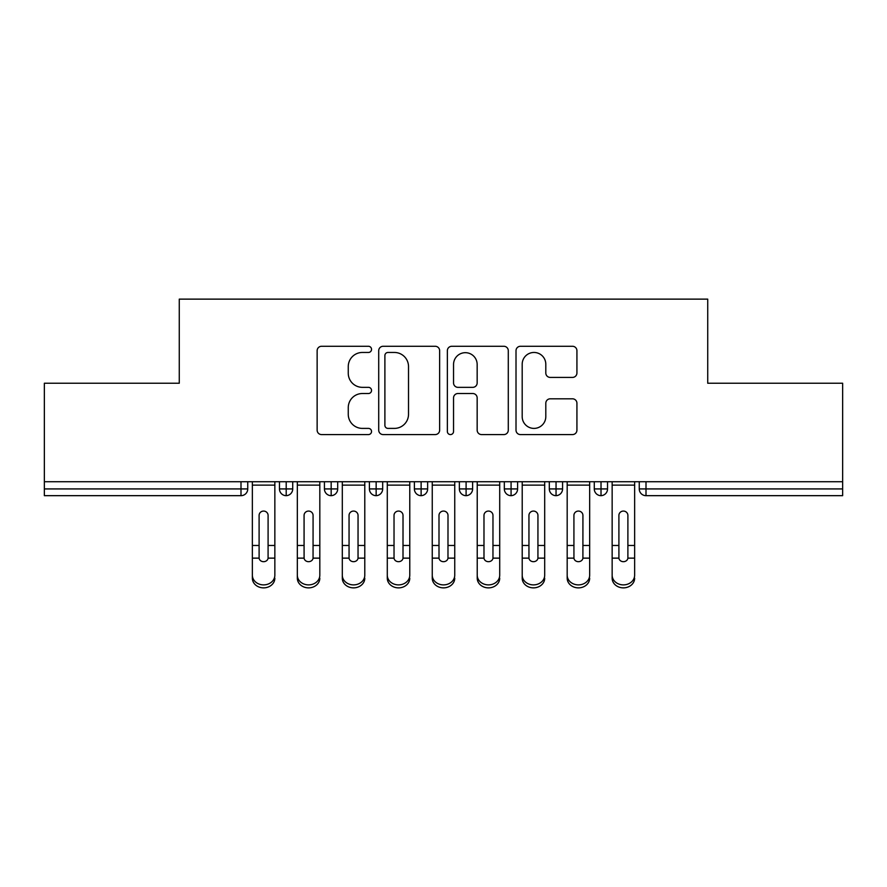 <?xml version="1.0" encoding="UTF-8"?>
<svg xmlns="http://www.w3.org/2000/svg" width="887" height="887" viewBox="0 0 887 887"><rect width="100%" height="100%" fill="white"/><g stroke="black" fill="none" stroke-linecap="round" stroke-linejoin="round"><path stroke-width="1.33" d="M371.542 349.378A3.093 3.093 0 0 0 368.449 346.285L321.549 346.285A4.413 4.413 0 0 0 317.136 350.698L317.136 430.162A4.413 4.413 0 0 0 321.549 434.575L368.449 434.575A3.093 3.093 0 0 0 371.542 431.481A3.093 3.093 0 0 0 368.449 428.399L362.384 428.399A14.125 14.125 0 0 1 348.258 414.273L348.258 407.643A14.125 14.125 0 0 1 362.384 393.518L368.449 393.518A3.093 3.093 0 0 0 371.542 390.435A3.093 3.093 0 0 0 368.449 387.342L362.384 387.342A14.125 14.125 0 0 1 348.258 373.216L348.258 366.586A14.125 14.125 0 0 1 362.384 352.461L368.449 352.461A3.093 3.093 0 0 0 371.542 349.378M572.514 377.407A4.413 4.413 0 0 0 576.927 372.995L576.927 350.698A4.413 4.413 0 0 0 572.514 346.285L520.425 346.285A4.413 4.413 0 0 0 516.012 350.698L516.012 430.162A4.413 4.413 0 0 0 520.425 434.575L572.514 434.575A4.413 4.413 0 0 0 576.927 430.162L576.927 403.23A4.413 4.413 0 0 0 572.514 398.817L550.217 398.817A4.413 4.413 0 0 0 545.804 403.23L545.804 416.591A11.808 11.808 0 0 1 533.996 428.399A11.808 11.808 0 0 1 522.188 416.591L522.188 364.269A11.808 11.808 0 0 1 533.996 352.461A11.808 11.808 0 0 1 545.804 364.269L545.804 372.995A4.413 4.413 0 0 0 550.217 377.407L572.514 377.407M44.35 481.73L842.65 481.73L842.65 383.239L707.726 383.239L707.726 299.13L179.274 299.13L179.274 383.239L44.35 383.239L44.35 488.925L240.998 488.925L240.998 481.73M439.642 350.698A4.413 4.413 0 0 0 435.218 346.285L383.129 346.285A4.413 4.413 0 0 0 378.716 350.698L378.716 430.162A4.413 4.413 0 0 0 383.129 434.575L435.218 434.575A4.413 4.413 0 0 0 439.642 430.162L439.642 350.698M451.782 346.285L503.871 346.285A4.413 4.413 0 0 1 508.284 350.698L508.284 430.162A4.413 4.413 0 0 1 503.871 434.575L481.574 434.575A4.413 4.413 0 0 1 477.162 430.162L477.162 397.93A4.413 4.413 0 0 0 472.749 393.518L457.958 393.518A4.413 4.413 0 0 0 453.545 397.93L453.545 431.481A3.093 3.093 0 0 1 450.452 434.575A3.093 3.093 0 0 1 447.358 431.481L447.358 350.698A4.413 4.413 0 0 1 451.782 346.285M247.75 481.73L247.75 488.925A6.741 6.741 0 0 1 240.998 495.667L44.35 495.667L44.35 488.925M842.65 481.73L842.65 495.667L646.002 495.667A6.741 6.741 0 0 1 639.25 488.925L639.25 481.73L639.25 488.925A6.741 6.741 0 0 0 646.002 495.667L646.002 488.925L842.65 488.925M286.202 495.667A6.741 6.741 0 0 1 279.46 488.925L279.46 481.73L279.46 488.925A6.741 6.741 0 0 0 286.202 495.667A6.741 6.741 0 0 0 292.721 488.925L292.721 481.73L292.721 488.925A6.741 6.741 0 0 1 286.202 495.667L286.202 488.925L292.721 488.925M286.202 481.73L286.202 488.925L279.46 488.925M240.998 495.667A6.741 6.741 0 0 0 247.75 488.925A6.741 6.741 0 0 1 240.998 495.667L240.998 488.925L247.75 488.925M331.173 481.73L331.173 488.925L324.431 488.925L324.431 481.73L324.431 488.925A6.741 6.741 0 0 0 331.173 495.667A6.741 6.741 0 0 0 337.692 488.925L337.692 481.73L337.692 488.925A6.741 6.741 0 0 1 331.173 495.667A6.741 6.741 0 0 1 324.431 488.925A6.741 6.741 0 0 0 331.173 495.667L331.173 488.925L337.692 488.925M376.155 481.73L376.155 488.925L369.402 488.925L369.402 481.73L369.402 488.925A6.741 6.741 0 0 0 376.155 495.667A6.741 6.741 0 0 0 382.674 488.925L382.674 481.73L382.674 488.925A6.741 6.741 0 0 1 376.155 495.667A6.741 6.741 0 0 1 369.402 488.925A6.741 6.741 0 0 0 376.155 495.667L376.155 488.925L382.674 488.925M421.125 481.73L421.125 495.667A6.741 6.741 0 0 1 414.384 488.925L414.384 481.73L414.384 488.925A6.741 6.741 0 0 0 421.125 495.667A6.741 6.741 0 0 0 427.645 488.925L427.645 481.73M466.096 481.73L466.096 495.667A6.741 6.741 0 0 1 459.355 488.925A6.741 6.741 0 0 0 466.096 495.667A6.741 6.741 0 0 1 459.355 488.925L459.355 481.73M472.616 481.73L472.616 488.925A6.741 6.741 0 0 1 466.096 495.667A6.741 6.741 0 0 0 472.616 488.925L459.355 488.925M511.078 481.73L511.078 488.925L504.326 488.925L504.326 481.73L504.326 488.925A6.741 6.741 0 0 0 511.078 495.667A6.741 6.741 0 0 0 517.598 488.925L517.598 481.73L517.598 488.925A6.741 6.741 0 0 1 511.078 495.667A6.741 6.741 0 0 1 504.326 488.925A6.741 6.741 0 0 0 511.078 495.667L511.078 488.925L517.598 488.925M556.049 495.667A6.741 6.741 0 0 1 549.308 488.925L549.308 481.73L549.308 488.925A6.741 6.741 0 0 0 556.049 495.667A6.741 6.741 0 0 0 562.569 488.925L562.569 481.73L562.569 488.925A6.741 6.741 0 0 1 556.049 495.667L556.049 488.925L562.569 488.925M601.02 481.73L601.02 488.925L594.279 488.925L594.279 481.73L594.279 488.925A6.741 6.741 0 0 0 601.02 495.667A6.741 6.741 0 0 0 607.54 488.925L607.54 481.73L607.54 488.925A6.741 6.741 0 0 1 601.02 495.667A6.741 6.741 0 0 1 594.279 488.925A6.741 6.741 0 0 0 601.02 495.667L601.02 488.925L607.54 488.925M556.049 481.73L556.049 488.925L549.308 488.925M387.985 352.461A3.093 3.093 0 0 0 384.891 355.554L384.891 425.305A3.093 3.093 0 0 0 387.985 428.399L394.393 428.399A14.125 14.125 0 0 0 408.519 414.273L408.519 366.586A14.125 14.125 0 0 0 394.393 352.461L387.985 352.461M477.162 364.49A11.808 11.808 0 0 0 465.353 352.682A11.808 11.808 0 0 0 453.545 364.49L453.545 382.929A4.413 4.413 0 0 0 457.958 387.342L472.749 387.342A4.413 4.413 0 0 0 477.162 382.929L477.162 364.49M268.096 543.986L268.096 515.425A4.502 4.357 -0 0 0 263.605 511.067A4.502 4.357 0 0 1 268.096 515.425L268.085 558.134A4.502 3.87 180 0 1 263.605 561.682A4.502 3.87 180 0 1 259.115 558.134L259.104 545.461L252.363 545.461L252.363 575.219A11.243 9.668 -0 0 0 263.605 584.888A11.243 9.668 -0 0 0 274.848 575.219L274.848 561.116M274.848 578.202A11.243 9.668 180 0 1 263.605 587.87A11.243 9.668 180 0 1 252.363 578.202L252.363 561.116M252.363 578.202L252.363 575.219M259.104 545.461L259.104 515.425A4.502 4.357 0 0 1 263.605 511.067M274.848 481.73L274.848 575.219M252.363 481.73L252.363 545.461M313.078 515.425A4.502 4.357 -0 0 0 308.576 511.067A4.502 4.357 -0 0 0 304.075 515.425A4.502 4.357 0 0 1 308.576 511.067A4.502 4.357 0 0 1 313.078 515.425L313.056 558.134A4.502 3.87 180 0 1 308.576 561.682A4.502 3.87 180 0 1 304.097 558.134L304.075 545.461L297.333 545.461L297.333 575.219A11.243 9.668 -0 0 0 308.576 584.888A11.243 9.668 -0 0 0 319.819 575.219L319.819 561.116M358.049 515.425A4.502 4.357 -0 0 0 353.547 511.067A4.502 4.357 -0 0 0 349.057 515.425A4.502 4.357 0 0 1 353.547 511.067A4.502 4.357 0 0 1 358.049 515.425L358.038 558.134A4.502 3.87 180 0 1 353.547 561.682A4.502 3.87 180 0 1 349.068 558.134L349.057 545.461L342.304 545.461L342.304 575.219A11.243 9.668 -0 0 0 353.547 584.888A11.243 9.668 -0 0 0 364.79 575.219L364.79 561.116M342.304 578.202L342.304 575.219L342.304 578.202A11.243 9.668 180 0 0 353.547 587.87A11.243 9.668 180 0 0 364.79 578.202M403.02 515.425A4.502 4.357 -0 0 0 398.529 511.067A4.502 4.357 -0 0 0 394.028 515.425A4.502 4.357 0 0 1 398.529 511.067A4.502 4.357 0 0 1 403.02 515.425L403.008 558.134A4.502 3.87 180 0 1 398.529 561.682A4.502 3.87 180 0 1 394.039 558.134L394.028 545.461L387.286 545.461L387.286 575.219A11.243 9.668 -0 0 0 398.529 584.888A11.243 9.668 -0 0 0 409.772 575.219L409.772 561.116M387.286 578.202L387.286 575.219L387.286 578.202A11.243 9.668 180 0 0 398.529 587.87A11.243 9.668 180 0 0 409.772 578.202M448.002 515.425A4.502 4.357 -0 0 0 443.5 511.067A4.502 4.357 -0 0 0 438.998 515.425A4.502 4.357 0 0 1 443.5 511.067A4.502 4.357 0 0 1 448.002 515.425L447.979 558.134A4.502 3.87 180 0 1 443.5 561.682A4.502 3.87 180 0 1 439.021 558.134L438.998 545.461L432.257 545.461L432.257 575.219A11.243 9.668 -0 0 0 443.5 584.888A11.243 9.668 -0 0 0 454.743 575.219L454.743 561.116M432.257 578.202L432.257 575.219L432.257 578.202A11.243 9.668 180 0 0 443.5 587.87A11.243 9.668 180 0 0 454.743 578.202M319.819 578.202A11.243 9.668 180 0 1 308.576 587.87A11.243 9.668 180 0 1 297.333 578.202L297.333 575.219M319.819 481.73L319.819 575.219M297.333 481.73L297.333 545.461M304.075 515.425L304.075 545.461M364.79 481.73L364.79 575.219M342.304 481.73L342.304 545.461M349.057 515.425L349.057 545.461M409.772 481.73L409.772 575.219M387.286 481.73L387.286 545.461M394.028 515.425L394.028 545.461M454.743 481.73L454.743 575.219M432.257 481.73L432.257 545.461M438.998 515.425L438.998 545.461M492.972 515.425A4.502 4.357 -0 0 0 488.471 511.067A4.502 4.357 -0 0 0 483.98 515.425A4.502 4.357 0 0 1 488.471 511.067A4.502 4.357 0 0 1 492.972 515.425L492.961 558.134A4.502 3.87 180 0 1 488.471 561.682A4.502 3.87 180 0 1 483.992 558.134L483.98 545.461L477.228 545.461L477.228 575.219A11.243 9.668 -0 0 0 488.471 584.888A11.243 9.668 -0 0 0 499.714 575.219L499.714 561.116M477.228 578.202L477.228 575.219L477.228 578.202A11.243 9.668 180 0 0 488.471 587.87A11.243 9.668 180 0 0 499.714 578.202M499.714 481.73L499.714 575.219M477.228 481.73L477.228 545.461M483.98 515.425L483.98 545.461M537.943 515.425A4.502 4.357 -0 0 0 533.453 511.067A4.502 4.357 -0 0 0 528.951 515.425A4.502 4.357 0 0 1 533.453 511.067A4.502 4.357 0 0 1 537.943 515.425L537.932 558.134A4.502 3.87 180 0 1 533.453 561.682A4.502 3.87 180 0 1 528.962 558.134L528.951 545.461L522.21 545.461L522.21 575.219A11.243 9.668 -0 0 0 533.453 584.888A11.243 9.668 -0 0 0 544.696 575.219L544.696 561.116M522.21 578.202L522.21 575.219L522.21 578.202A11.243 9.668 180 0 0 533.453 587.87A11.243 9.668 180 0 0 544.696 578.202M582.925 515.425A4.502 4.357 -0 0 0 578.424 511.067A4.502 4.357 -0 0 0 573.922 515.425A4.502 4.357 0 0 1 578.424 511.067A4.502 4.357 0 0 1 582.925 515.425L582.903 558.134A4.502 3.87 180 0 1 578.424 561.682A4.502 3.87 180 0 1 573.944 558.134L573.922 545.461L567.181 545.461L567.181 575.219A11.243 9.668 -0 0 0 578.424 584.888A11.243 9.668 -0 0 0 589.667 575.219L589.667 561.116M567.181 578.202L567.181 575.219L567.181 578.202A11.243 9.668 180 0 0 578.424 587.87A11.243 9.668 180 0 0 589.667 578.202M627.896 515.425A4.502 4.357 -0 0 0 623.395 511.067A4.502 4.357 -0 0 0 618.904 515.425A4.502 4.357 0 0 1 623.395 511.067A4.502 4.357 0 0 1 627.896 515.425L627.885 558.134A4.502 3.87 180 0 1 623.395 561.682A4.502 3.87 180 0 1 618.915 558.134L618.904 545.461L612.152 545.461L612.152 575.219A11.243 9.668 -0 0 0 623.395 584.888A11.243 9.668 -0 0 0 634.637 575.219L634.637 561.116M544.696 481.73L544.696 575.219M522.21 481.73L522.21 545.461M528.951 515.425L528.951 545.461M589.667 481.73L589.667 575.219M567.181 481.73L567.181 545.461M573.922 515.425L573.922 545.461M634.637 578.202A11.243 9.668 180 0 1 623.395 587.87A11.243 9.668 180 0 1 612.152 578.202L612.152 575.219M634.637 481.73L634.637 575.219M612.152 481.73L612.152 545.461M618.904 515.425L618.904 545.461M646.002 481.73L646.002 488.925L639.25 488.925A6.741 6.741 0 0 0 646.002 495.667M414.384 488.925A6.741 6.741 0 0 0 421.125 495.667A6.741 6.741 0 0 0 427.645 488.925L414.384 488.925M274.848 545.461L268.096 545.461M274.848 485.122L252.363 485.122M259.115 558.134L252.363 558.134M274.848 558.134L268.085 558.134M319.819 545.461L313.078 545.461M319.819 485.122L297.333 485.122M304.097 558.134L297.333 558.134M319.819 558.134L313.056 558.134M364.79 545.461L358.049 545.461M364.79 485.122L342.304 485.122M349.068 558.134L342.304 558.134M364.79 558.134L358.038 558.134M409.772 545.461L403.02 545.461M409.772 485.122L387.286 485.122M394.039 558.134L387.286 558.134M409.772 558.134L403.008 558.134M454.743 545.461L448.002 545.461M454.743 485.122L432.257 485.122M439.021 558.134L432.257 558.134M454.743 558.134L447.979 558.134M499.714 545.461L492.972 545.461M499.714 485.122L477.228 485.122M483.992 558.134L477.228 558.134M499.714 558.134L492.961 558.134M544.696 545.461L537.943 545.461M544.696 485.122L522.21 485.122M528.962 558.134L522.21 558.134M544.696 558.134L537.932 558.134M589.667 545.461L582.925 545.461M589.667 485.122L567.181 485.122M573.944 558.134L567.181 558.134M589.667 558.134L582.903 558.134M634.637 545.461L627.896 545.461M634.637 485.122L612.152 485.122M618.915 558.134L612.152 558.134M634.637 558.134L627.885 558.134"/></g></svg>
